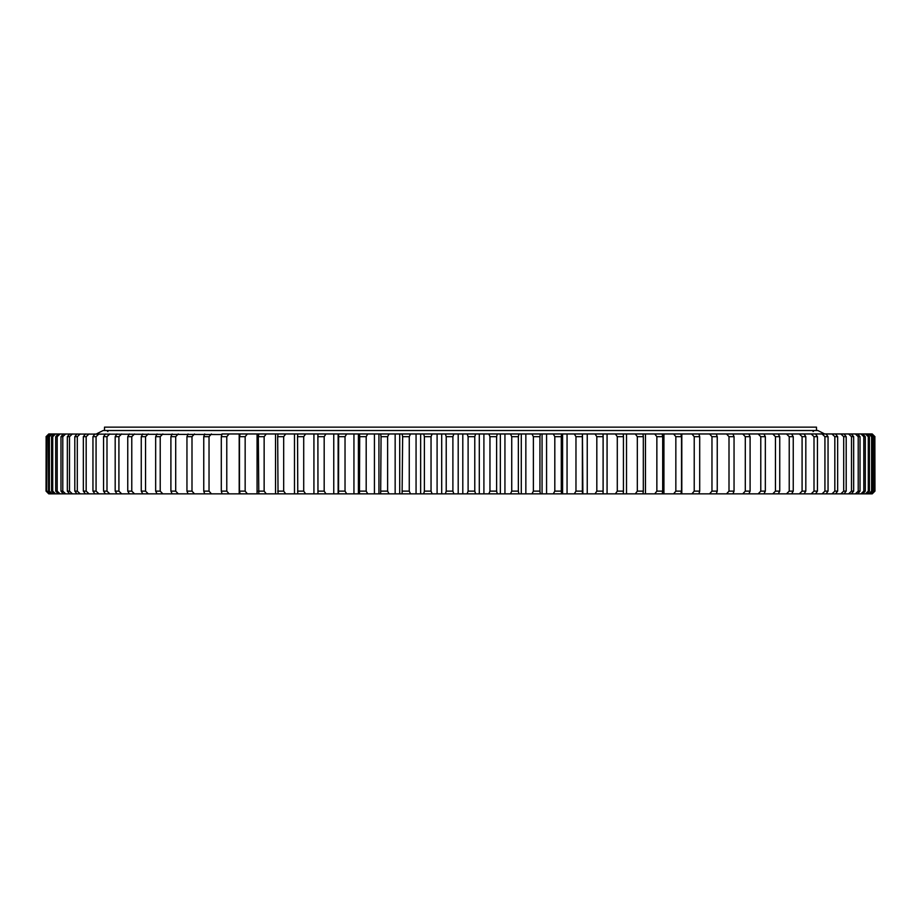 <?xml version="1.0" encoding="UTF-8"?>
<svg xmlns="http://www.w3.org/2000/svg" width="921" height="921" viewBox="0 0 921 921"><rect width="100%" height="100%" fill="white"/><g stroke="black" fill="none" stroke-linecap="round" stroke-linejoin="round"><path stroke-width="1.38" d="M462.803 493.852L462.803 433.964L458.198 433.964L458.198 493.852L872.233 493.852L874.95 491.123L874.858 436.681L874.95 491.123M873.822 491.123L873.822 436.681L873.822 491.123L871.036 493.852M871.623 491.123L872.417 491.123L872.417 436.681L871.623 436.681L871.623 491.123L868.802 493.852M868.284 491.123L869.424 491.123L869.424 436.681L868.284 436.681L868.284 491.123L865.441 493.852M863.806 491.123L865.291 491.123L865.291 436.681L863.806 436.681L863.806 491.123L860.939 493.852M858.211 491.123L860.03 491.123L860.03 436.681L858.211 436.681L858.211 491.123L855.333 493.852M851.499 491.123L853.663 491.123L853.663 436.681L851.499 436.681L851.499 491.123L848.621 493.852M843.705 491.123L846.192 491.123L846.192 436.681L843.705 436.681L843.705 491.123L840.827 493.852M834.829 491.123L837.65 491.123L837.65 436.681L834.829 436.681L834.829 491.123L831.974 493.852M824.928 491.123L828.048 491.123L828.048 436.681L824.928 436.681L824.928 491.123L822.085 493.852M814.003 491.123L817.434 491.123L817.434 436.681L814.003 436.681L814.003 491.123L811.182 493.852M779.742 491.123L775.447 491.123L775.447 436.681L779.742 436.681L779.742 491.123L778.233 493.852M793.246 491.123L789.228 491.123L789.228 436.681L793.246 436.681L793.246 491.123L791.611 493.852M802.087 491.123L805.817 491.123L805.817 436.681L802.087 436.681L802.087 491.123L799.313 493.852M717.24 491.123L711.968 491.123L711.968 436.681L717.24 436.681L717.24 491.123L716.285 493.852M734.049 491.123L729.006 491.123L729.006 436.681L734.049 436.681L734.049 491.123L732.955 493.852M760.781 491.123L765.339 491.123L765.339 436.681L760.781 436.681L760.781 491.123L758.167 493.852M745.296 491.123L750.097 491.123L750.097 436.681L745.296 436.681L745.296 491.123L742.74 493.852M694.227 491.123L699.707 491.123L699.707 436.681L694.227 436.681L694.227 491.123L691.924 493.852M675.841 491.123L681.505 491.123L681.505 436.681L675.841 436.681L675.841 491.123L673.631 493.852M656.857 491.123L662.694 491.123L662.694 436.681L656.857 436.681L656.857 491.123L654.739 493.852M637.32 491.123L643.318 491.123L643.318 436.681L637.32 436.681L637.32 491.123L635.306 493.852M617.289 491.123L623.436 491.123L623.436 436.681L617.289 436.681L617.289 491.123L615.389 493.852M596.82 491.123L603.105 491.123L603.105 436.681L596.82 436.681L596.82 491.123L595.047 493.852M575.97 491.123L582.36 491.123L582.36 436.681L575.97 436.681L575.97 491.123L574.313 493.852M554.81 491.123L561.292 491.123L561.292 436.681L554.81 436.681L554.81 491.123L553.279 493.852M533.374 491.123L539.936 491.123L539.936 436.681L533.374 436.681L533.374 491.123L531.981 493.852M511.742 491.123L518.35 491.123L518.35 436.681L511.742 436.681L511.742 491.123L510.476 493.852M452.89 491.123L446.225 491.123L446.225 436.681L452.89 436.681L452.89 491.123L453.88 493.852L441.7 493.852L441.7 433.964L453.88 433.964L452.89 436.681M424.385 491.123L431.04 491.123L431.04 436.681L424.385 436.681L424.385 491.123L423.695 493.852L441.7 493.852M402.65 491.123L409.258 491.123L409.258 436.681L402.65 436.681L402.097 493.852L423.695 493.852M381.064 491.123L387.626 491.123L387.626 436.681L381.064 436.681L380.672 493.852L402.097 493.852M359.708 491.123L366.19 491.123L366.19 436.681L359.708 436.681L359.466 493.852L380.672 493.852M338.64 491.123L345.03 491.123L345.03 436.681L338.64 436.681L338.548 493.852L359.466 493.852M317.895 491.123L324.18 491.123L324.18 436.681L317.895 436.681L317.964 493.852L338.548 493.852M297.564 491.123L303.711 491.123L303.711 436.681L297.564 436.681L297.771 493.852L317.964 493.852M277.682 491.123L283.68 491.123L283.68 436.681L277.682 436.681L278.038 493.852L297.771 493.852M258.306 491.123L264.143 491.123L264.143 436.681L258.306 436.681L258.813 493.852L278.038 493.852M239.495 491.123L245.159 491.123L245.159 436.681L239.495 436.681L239.495 491.123L240.151 493.852L258.813 493.852M221.293 491.123L226.773 491.123L226.773 436.681L221.293 436.681L221.293 491.123L222.099 493.852L240.151 493.852M175.704 491.123L170.903 491.123L170.903 436.681L175.704 436.681L175.704 491.123L178.26 493.852L48.767 493.852L46.05 491.123L46.142 436.681L46.05 491.123M203.76 491.123L209.032 491.123L209.032 436.681L203.76 436.681L203.76 491.123L204.715 493.852L178.26 493.852M186.951 491.123L191.994 491.123L191.994 436.681L186.951 436.681L186.951 491.123L188.045 493.852M145.553 491.123L141.258 491.123L141.258 436.681L145.553 436.681L145.553 491.123L148.235 493.852M155.661 491.123L160.219 491.123L160.219 436.681L155.661 436.681L155.661 491.123L157.031 493.852M127.754 491.123L131.772 491.123L131.772 436.681L127.754 436.681L127.754 491.123L129.389 493.852M115.183 491.123L118.913 491.123L118.913 436.681L115.183 436.681L115.183 491.123L116.932 493.852M103.566 491.123L106.997 491.123L106.997 436.681L103.566 436.681L103.566 491.123L105.443 493.852M92.952 491.123L96.072 491.123L96.072 436.681L92.952 436.681L92.952 491.123L94.932 493.852M83.351 491.123L86.171 491.123L86.171 436.681L83.351 436.681L83.351 491.123L85.446 493.852M74.808 491.123L77.295 491.123L77.295 436.681L74.808 436.681L74.808 491.123L76.996 493.852M67.337 491.123L69.501 491.123L69.501 436.681L67.337 436.681L67.337 491.123L69.628 493.852M60.97 491.123L62.789 491.123L62.789 436.681L60.97 436.681L60.97 491.123L63.342 493.852M55.709 491.123L57.194 491.123L57.194 436.681L55.709 436.681L55.709 491.123L58.161 493.852M51.576 491.123L52.716 491.123L52.716 436.681L51.576 436.681L51.576 491.123L54.109 493.852M48.583 491.123L49.377 491.123L49.377 436.681L48.583 436.681L48.583 491.123L51.185 493.852M46.741 491.123L47.178 436.681L46.741 491.123L49.4 493.852M458.198 493.852L453.88 493.852M209.032 491.123L211.427 493.852L222.099 493.852M211.427 493.852L204.715 493.852M46.05 436.681L48.767 433.964L46.142 436.681M221.926 434.528L48.882 433.964M221.926 433.964L229.076 433.964L226.773 436.681M239.195 493.852L239.195 433.964L229.076 433.964M239.195 433.964L247.369 433.964L245.159 436.681M257.074 493.852L257.074 433.964L247.369 433.964M257.074 433.964L266.261 433.964L264.143 436.681M275.529 493.852L275.529 433.964L266.261 433.964M275.529 433.964L285.694 433.964L283.68 436.681M294.49 493.852L294.49 433.964L285.694 433.964M294.49 433.964L305.611 433.964L303.711 436.681M313.923 493.852L313.923 433.964L305.611 433.964M313.923 433.964L325.953 433.964L324.18 436.681M333.759 493.852L333.759 433.964L325.953 433.964M333.759 433.964L346.687 433.964L345.03 436.681M353.94 493.852L353.94 433.964L346.687 433.964M353.94 433.964L367.721 433.964L366.19 436.681M374.433 493.852L374.433 433.964L367.721 433.964M374.433 433.964L389.019 433.964L387.626 436.681M395.155 493.852L395.155 433.964L389.019 433.964M395.155 433.964L410.524 433.964L409.258 436.681M416.062 493.852L416.062 433.964L410.524 433.964M416.062 433.964L432.156 433.964L431.04 436.681M437.095 493.852L437.095 433.964L432.156 433.964M437.095 433.964L441.7 433.964M458.198 433.964L453.88 433.964M462.803 433.964L475.616 433.964L474.776 436.681L468.11 436.681L468.11 491.123L474.776 491.123L474.776 436.681M479.3 493.852L479.3 433.964L475.616 433.964M479.3 433.964L497.305 433.964L496.615 436.681L489.96 436.681L489.96 491.123L496.615 491.123L496.615 436.681M500.356 493.852L500.356 433.964L497.305 433.964M500.356 433.964L518.903 433.964L518.35 436.681M521.286 493.852L521.286 433.964L518.903 433.964M521.286 433.964L540.328 433.964L539.936 436.681M542.066 493.852L542.066 433.964L540.328 433.964M542.066 433.964L561.534 433.964L561.292 436.681M562.604 493.852L562.604 433.964L561.534 433.964M562.604 433.964L582.452 433.964L582.36 436.681M582.866 493.852L582.452 433.964M582.866 433.964L872.233 433.964L874.95 436.681M872.118 433.964L874.858 436.681M871.6 433.964L874.259 436.681M871.036 433.964L873.822 436.681M869.815 433.964L872.417 436.681M868.802 433.964L871.623 436.681M866.891 433.964L869.424 436.681M865.441 433.964L868.284 436.681M862.839 433.964L865.291 436.681M860.939 433.964L863.806 436.681M857.658 433.964L860.03 436.681M855.333 433.964L858.211 436.681M851.372 433.964L853.663 436.681M848.621 433.964L851.499 436.681M844.004 433.964L846.192 436.681M840.827 433.964L843.705 436.681M835.554 433.964L837.65 436.681M831.974 433.964L834.829 436.681M826.068 433.964L828.048 436.681M822.085 433.964L824.928 436.681M815.557 433.964L817.434 436.681M811.182 433.964L814.003 436.681M772.765 433.964L775.447 436.681M778.233 433.964L779.742 436.681M786.488 433.964L789.228 436.681M791.611 433.964L793.246 436.681M804.068 433.964L805.817 436.681M799.313 433.964L802.087 436.681M709.573 433.964L711.968 436.681M716.285 433.964L717.24 436.681M726.531 433.964L729.006 436.681M732.955 433.964L734.049 436.681M763.97 433.964L765.339 436.681M758.167 433.964L760.781 436.681M748.865 433.964L750.097 436.681M742.74 433.964L745.296 436.681M698.901 433.964L699.707 436.681M691.924 433.964L694.227 436.681M680.849 433.964L681.505 436.681M673.631 433.964L675.841 436.681M662.187 433.964L662.694 436.681M654.739 433.964L656.857 436.681M642.962 433.964L643.318 436.681M635.306 433.964L637.32 436.681M623.229 433.964L623.436 436.681M615.389 433.964L617.289 436.681M603.036 433.964L603.105 436.681M595.047 433.964L596.82 436.681M574.313 433.964L575.97 436.681M553.279 433.964L554.81 436.681M531.981 433.964L533.374 436.681M510.476 433.964L511.742 436.681M445.384 433.964L446.225 436.681M423.695 433.964L424.385 436.681M402.097 433.964L402.65 436.681M380.672 433.964L381.064 436.681M359.466 433.964L359.708 436.681M338.548 433.964L338.64 436.681M317.964 433.964L317.895 436.681M297.771 433.964L297.564 436.681M278.038 433.964L277.682 436.681M258.813 433.964L258.306 436.681M240.151 433.964L239.495 436.681M222.099 433.964L221.293 436.681M172.135 433.964L170.903 436.681M178.26 433.964L175.704 436.681M211.427 433.964L209.032 436.681M204.715 433.964L203.76 436.681M194.469 433.964L191.994 436.681M188.045 433.964L186.951 436.681M142.767 433.964L141.258 436.681M148.235 433.964L145.553 436.681M162.833 433.964L160.219 436.681M157.031 433.964L155.661 436.681M134.512 433.964L131.772 436.681M129.389 433.964L127.754 436.681M121.687 433.964L118.913 436.681M116.932 433.964L115.183 436.681M109.818 433.964L106.997 436.681M105.443 433.964L103.566 436.681M98.915 433.964L96.072 436.681M94.932 433.964L92.952 436.681M89.026 433.964L86.171 436.681M85.446 433.964L83.351 436.681M80.173 433.964L77.295 436.681M76.996 433.964L74.808 436.681M72.379 433.964L69.501 436.681M69.628 433.964L67.337 436.681M65.667 433.964L62.789 436.681M63.342 433.964L60.97 436.681M60.061 433.964L57.194 436.681M58.161 433.964L55.709 436.681M55.559 433.964L52.716 436.681M54.109 433.964L51.576 436.681M52.198 433.964L49.377 436.681M51.185 433.964L48.583 436.681M49.964 433.964L47.178 436.681M49.4 433.964L46.741 436.681M874.858 491.123L872.118 493.852M874.259 491.123L871.6 493.852M872.417 491.123L869.815 493.852M869.424 491.123L866.891 493.852M865.291 491.123L862.839 493.852M860.03 491.123L857.658 493.852M853.663 491.123L851.372 493.852M846.192 491.123L844.004 493.852M837.65 491.123L835.554 493.852M828.048 491.123L826.068 493.852M817.434 491.123L815.557 493.852M775.447 491.123L772.765 493.852M789.228 491.123L786.488 493.852M805.817 491.123L804.068 493.852M711.968 491.123L709.573 493.852M729.006 491.123L726.531 493.852M765.339 491.123L763.97 493.852M750.097 491.123L748.865 493.852M699.707 491.123L698.901 493.852M681.505 491.123L680.849 493.852M662.694 491.123L662.187 493.852M643.318 491.123L642.962 493.852M623.436 491.123L623.229 493.852M603.105 491.123L603.036 493.852M582.36 491.123L582.452 493.852M561.292 491.123L561.534 493.852M539.936 491.123L540.328 493.852M518.35 491.123L518.903 493.852M446.225 491.123L445.384 493.852M431.04 491.123L432.156 493.852M409.258 491.123L410.524 493.852M387.626 491.123L389.019 493.852M366.19 491.123L367.721 493.852M345.03 491.123L346.687 493.852M324.18 491.123L325.953 493.852M303.711 491.123L305.611 493.852M283.68 491.123L285.694 493.852M264.143 491.123L266.261 493.852M245.159 491.123L247.369 493.852M226.773 491.123L229.076 493.852M170.903 491.123L172.135 493.852M191.994 491.123L194.469 493.852M141.258 491.123L142.767 493.852M160.219 491.123L162.833 493.852M131.772 491.123L134.512 493.852M118.913 491.123L121.687 493.852M106.997 491.123L109.818 493.852M96.072 491.123L98.915 493.852M86.171 491.123L89.026 493.852M77.295 491.123L80.173 493.852M69.501 491.123L72.379 493.852M62.789 491.123L65.667 493.852M57.194 491.123L60.061 493.852M52.716 491.123L55.559 493.852M49.377 491.123L52.198 493.852M47.178 491.123L49.964 493.852M46.142 491.123L48.882 493.852M488.844 433.964L489.96 436.681M496.615 491.123L497.305 493.852M489.96 491.123L488.844 493.852M467.12 433.964L468.11 436.681M474.776 491.123L475.616 493.852M468.11 491.123L467.12 493.852M483.905 493.852L483.905 433.964M221.926 493.852L221.926 493.276M338.134 493.852L338.134 433.964M358.396 493.852L358.396 433.964M378.934 493.852L378.934 433.964M399.714 493.852L399.714 433.964M420.644 493.852L420.644 433.964M504.938 493.852L504.938 433.964M525.845 493.852L525.845 433.964M546.567 493.852L546.567 433.964M567.06 493.852L567.06 433.964M587.241 493.852L587.241 433.964M607.077 493.852L607.077 433.964M626.51 493.852L626.51 433.964M645.471 493.852L645.471 433.964M663.926 493.852L663.926 433.964M681.805 493.852L681.805 433.964M699.074 493.852L699.074 493.276M104.51 430.521L104.51 427.148L816.49 427.148L816.49 430.521M96.337 433.964L103.14 430.521L817.86 430.521L824.663 433.964M106.859 430.521L107.907 431.581M813.093 431.581L814.141 430.521"/></g></svg>
